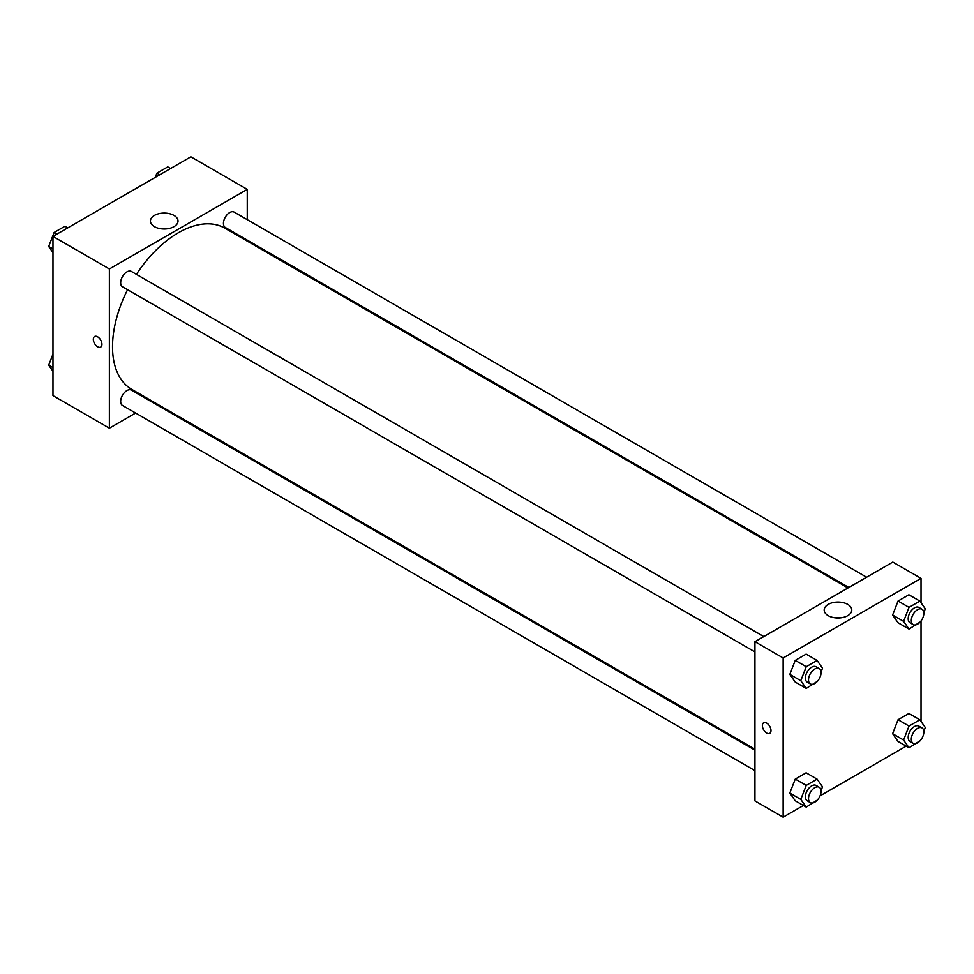 <?xml version="1.0" encoding="UTF-8"?>
<svg xmlns="http://www.w3.org/2000/svg" width="974" height="974" viewBox="0 0 974 974"><rect width="100%" height="100%" fill="white"/><g stroke="black" fill="none" stroke-linecap="round" stroke-linejoin="round"><path stroke-width="1.46" d="M135.617 413.049L109.38 428.195L52.973 395.639L52.973 236.414L190.855 156.814L247.262 189.37L247.262 219.674M247.262 240.14L247.262 241.126M154.464 215.4A13.794 7.962 180 0 1 169.5 213.683A13.794 7.962 180 0 1 178.023 221.037A13.794 7.962 180 0 1 164.229 229A13.794 7.962 180 0 1 150.422 221.037A13.794 7.962 180 0 1 154.464 215.4M109.38 428.195L109.38 268.982L52.973 236.414M109.38 268.982L247.262 189.37M167.565 228.768A13.794 7.962 0 0 0 160.88 228.768M94.588 336.529A6.1 3.519 -120 0 0 93.65 341.411A6.1 3.519 -120 0 0 97.631 346.781A6.1 3.519 60 0 1 93.65 341.411A6.1 3.519 60 0 1 94.588 336.529A6.1 3.519 60 0 1 100.675 340.048A6.1 3.519 60 0 1 100.675 347.085A6.1 3.519 60 0 1 97.631 346.781A6.1 3.519 -120 0 0 100.687 347.085M154.196 402.323L153.344 402.822M763.799 636.57L131.368 271.442A8.863 5.114 120 0 0 122.505 276.555A8.863 5.114 120 0 0 122.505 286.794L754.935 651.923M754.935 750.15L131.368 390.124A8.863 5.114 120 0 0 124.538 392.498A8.863 5.114 120 0 0 120.666 401.422A8.863 5.114 120 0 0 122.505 405.476L754.935 770.617M866.592 577.229L234.15 212.101A8.863 5.114 120 0 0 227.319 214.475A8.863 5.114 120 0 0 223.448 223.387A8.863 5.114 120 0 0 225.286 227.453L848.865 587.468M127.57 289.716A93.066 53.728 120 0 0 112.521 346.781A93.066 53.728 120 0 0 131.794 389.393L754.935 749.152M848.001 587.955L224.86 228.184A93.066 53.728 120 0 0 136.433 274.364M803.404 805.486L783.145 817.186L754.935 800.908L754.935 641.696L892.817 562.083L921.027 578.361L921.027 602.748M820.023 795.892L906.197 746.145M789.829 674.373L795.259 682.092L789.829 674.373L795.259 660.384L789.829 674.373L800.798 680.704L806.229 666.715L817.089 660.445L822.519 668.176L821.033 671.987M806.119 654.114L795.259 660.384L806.119 654.114L817.089 660.445M892.622 615.032L898.052 622.751L892.622 615.032L898.052 601.043L892.622 615.032L903.592 621.363L909.022 607.374L919.87 601.104L925.3 608.823L923.815 612.646M908.9 594.773L898.052 601.043L908.9 594.773L919.87 601.104M892.622 733.714L898.052 741.445L892.622 733.714L898.052 719.725L892.622 733.714L903.592 740.045L909.022 726.056L919.87 719.798L925.3 727.517L923.815 731.328M908.9 713.467L898.052 719.725L908.9 713.467L919.87 719.798M783.145 817.186L783.145 657.974L921.027 578.361M921.027 620.962L921.027 721.43M789.829 793.067L795.259 800.786L789.829 793.067L795.259 779.078L789.829 793.067L800.798 799.398L806.229 785.409L817.089 779.139L822.519 786.858L821.033 790.681M806.119 772.808L795.259 779.078L806.119 772.808L817.089 779.139M828.229 615.665A13.794 7.962 180 0 1 824.187 610.028A13.794 7.962 180 0 1 837.981 602.066A13.794 7.962 180 0 1 851.775 610.028A13.794 7.962 180 0 1 843.265 617.394A13.794 7.962 180 0 1 828.229 615.665M783.145 657.974L754.935 641.696M770.994 730.573A6.1 3.519 60 0 1 769.728 733.361A6.1 3.519 60 0 1 763.64 729.843A6.1 3.519 60 0 1 763.64 722.805A6.1 3.519 60 0 1 768.34 724.437A6.1 3.519 60 0 1 770.994 730.573M841.329 617.76A13.794 7.962 0 0 0 834.633 617.76M763.64 722.805A6.1 3.519 -120 0 0 763.64 729.843A6.1 3.519 -120 0 0 769.74 733.361M817.417 681.301L806.229 688.423L800.798 680.704M819.219 668.566L816.09 666.764A8.863 5.114 120 0 0 809.26 669.138A8.863 5.114 120 0 0 805.388 678.062A8.863 5.114 120 0 0 807.227 682.117L810.356 683.918A8.863 5.114 120 0 0 819.219 678.805A8.863 5.114 120 0 0 819.219 668.566A8.863 5.114 120 0 0 812.389 670.952A8.863 5.114 120 0 0 808.517 679.864A8.863 5.114 120 0 0 810.356 683.918M806.229 688.423L795.259 682.092M806.229 666.715L795.259 660.384M920.211 621.96L909.022 629.082L903.592 621.363M922.013 609.225L918.872 607.423A8.863 5.114 120 0 0 912.041 609.797A8.863 5.114 120 0 0 908.182 618.709A8.863 5.114 120 0 0 910.008 622.776L913.149 624.577A8.863 5.114 120 0 0 922.013 619.464A8.863 5.114 120 0 0 922.013 609.225A8.863 5.114 120 0 0 915.183 611.599A8.863 5.114 120 0 0 911.311 620.523A8.863 5.114 120 0 0 913.149 624.577M909.022 629.082L898.052 622.751M909.022 607.374L898.052 601.043M817.417 799.995L806.229 807.117L800.798 799.398M819.219 787.26L816.09 785.446A8.863 5.114 120 0 0 809.26 787.82A8.863 5.114 120 0 0 805.388 796.744A8.863 5.114 120 0 0 807.227 800.798L810.356 802.613A8.863 5.114 120 0 0 819.219 797.499A8.863 5.114 120 0 0 819.219 787.26A8.863 5.114 120 0 0 812.389 789.634A8.863 5.114 120 0 0 808.517 798.558A8.863 5.114 120 0 0 810.356 802.613M806.229 807.117L795.259 800.786M806.229 785.409L795.259 779.078M920.211 740.642L909.022 747.776L903.592 740.045M922.013 727.919L918.872 726.105A8.863 5.114 120 0 0 912.041 728.479A8.863 5.114 120 0 0 908.182 737.403A8.863 5.114 120 0 0 910.008 741.457L913.149 743.272A8.863 5.114 120 0 0 922.013 738.146A8.863 5.114 120 0 0 922.013 727.919A8.863 5.114 120 0 0 915.183 730.293A8.863 5.114 120 0 0 911.311 739.217A8.863 5.114 120 0 0 913.149 743.272M909.022 747.776L898.052 741.445M909.022 726.056L898.052 719.725M52.973 252.57L48.7 246.483L54.13 232.494L64.978 226.224L67.803 227.855M52.973 248.954L48.7 246.483M56.942 234.125L54.13 232.494M155.292 177.353L156.911 173.153L167.772 166.883L170.596 168.514M159.736 174.784L156.911 173.153M52.973 371.252L48.7 365.177L52.973 354.159M52.973 367.636L48.7 365.177"/></g></svg>

